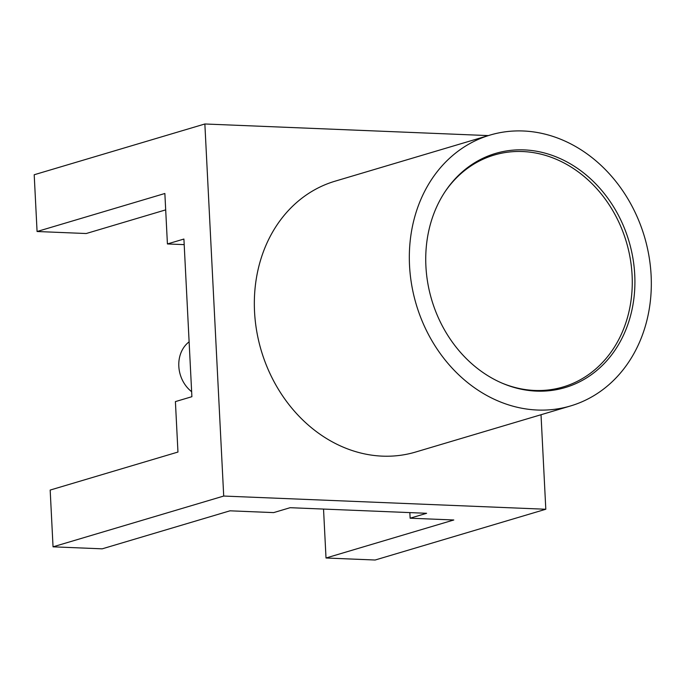 <?xml version="1.0" encoding="UTF-8"?>
<svg xmlns="http://www.w3.org/2000/svg" width="684" height="684" viewBox="0 0 684 684"><rect width="100%" height="100%" fill="white"/><g stroke="black" fill="none" stroke-linecap="round" stroke-linejoin="round"><path stroke-width="1.03" d="M570.61 405.928L415.615 452.039A141.289 119.033 -106.6 0 1 382.399 456.142A141.289 119.033 -106.6 0 1 256.722 331.253A141.289 119.033 -106.6 0 1 335.049 181.192L490.043 135.081A141.289 119.033 73.4 0 0 411.717 285.151A141.289 119.033 73.4 0 0 537.393 410.032A141.289 119.033 73.4 0 0 570.61 405.928A141.289 119.033 73.4 0 0 648.936 255.867A141.289 119.033 73.4 0 0 523.26 130.986A141.289 119.033 73.4 0 0 490.043 135.081M524.218 149.899A122.128 102.891 73.4 0 0 445.566 190.947A122.128 102.891 73.4 0 0 502.834 383.459A122.128 102.891 73.4 0 0 536.436 391.111A122.128 102.891 73.4 0 0 634.735 274.78A122.128 102.891 73.4 0 0 524.218 149.899M502.141 383.16A120.974 101.907 73.4 0 0 534.726 390.453A120.974 101.907 73.4 0 0 632.093 275.233A120.974 101.907 73.4 0 0 522.627 151.54A120.974 101.907 73.4 0 0 445.147 191.58M541.018 414.735L545.806 509.247L375.148 560.016L326.012 557.999L453.8 519.985L410.126 518.198L426.611 513.291L290.136 507.699L273.643 512.607L229.969 510.82L102.181 548.833L53.044 546.824L50.171 490.069L177.96 452.047L175.403 401.602L191.896 396.694L183.91 239.041L167.418 243.949L164.861 193.495L37.073 231.508L34.2 174.753L204.858 123.984L488.316 135.594M545.806 509.247L223.711 496.054L204.858 123.984M53.044 546.824L223.711 496.054M326.012 557.999L323.532 509.067M37.073 231.508L86.21 233.526L165.69 209.877M410.126 518.198L409.844 512.607M184.193 244.633L167.418 243.949M189.117 341.838A30.335 25.556 73.4 0 0 191.64 391.701"/></g></svg>
